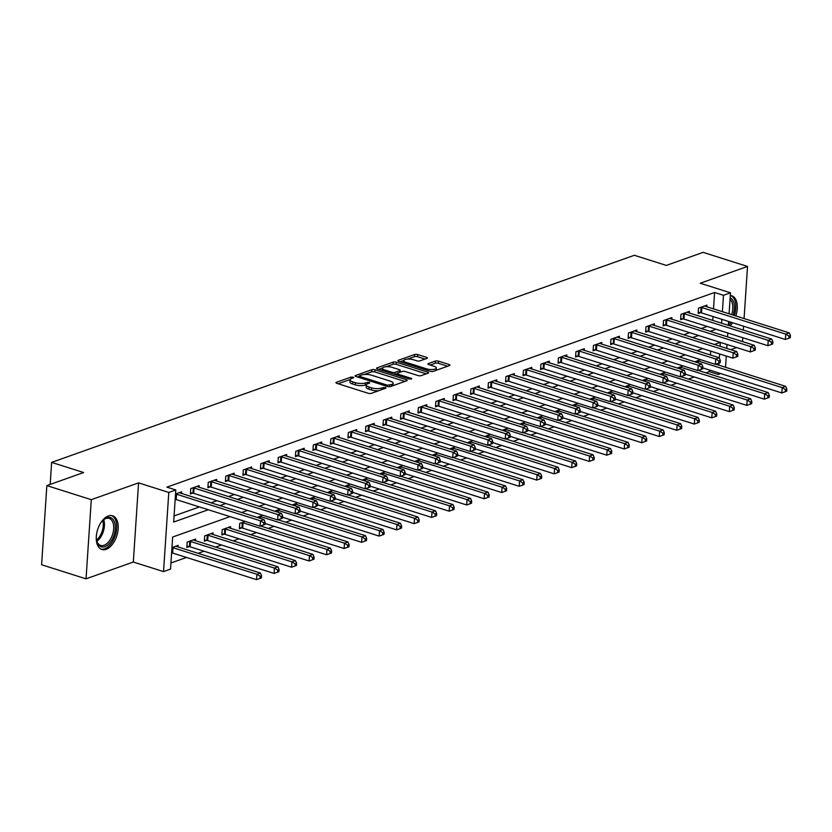 <?xml version="1.0" encoding="UTF-8"?>
<svg xmlns="http://www.w3.org/2000/svg" width="832" height="832" viewBox="0 0 832 832"><rect width="100%" height="100%" fill="white"/><g stroke="black" fill="none" stroke-linecap="round" stroke-linejoin="round"><path stroke-width="1.25" d="M353.226 377.146L351.042 377.104L336.43 382.294A2.226 0.728 3.8 0 0 335.962 382.699A2.226 0.728 3.8 0 0 336.804 383.334L368.212 393.286A2.226 0.728 3.8 0 0 371.332 393.349L385.934 388.159L385.684 387.431L381.607 388.055A7.124 2.319 3.8 0 1 371.623 387.858L369.002 387.026A7.124 2.319 3.8 0 1 366.298 384.987A7.124 2.319 3.8 0 1 367.817 383.687L369.71 383.022L369.45 382.294L365.383 382.918A7.124 2.319 3.8 0 1 355.399 382.71L352.778 381.878A7.124 2.319 3.8 0 1 350.074 379.85A7.124 2.319 3.8 0 1 351.593 378.55L353.818 377.593L353.226 377.146M108.337 515.975A17.69 10.067 107.6 0 0 96.751 533.094A17.69 10.067 107.6 0 0 101.878 549.515A17.69 10.067 107.6 0 0 106.122 549.349A17.69 10.067 107.6 0 0 117.707 532.23A17.69 10.067 107.6 0 0 112.57 515.798A17.69 10.067 107.6 0 0 108.337 515.975M426.899 358.415A2.226 0.728 3.8 0 0 427.378 358.01A2.226 0.728 3.8 0 0 426.525 357.375L417.716 354.578A2.226 0.728 3.8 0 0 414.596 354.515L398.372 360.277A2.226 0.728 3.8 0 0 397.894 360.682A2.226 0.728 3.8 0 0 398.746 361.317L430.154 371.27A2.226 0.728 3.8 0 0 433.274 371.342L449.498 365.57A2.226 0.728 3.8 0 0 449.966 365.165A2.226 0.728 3.8 0 0 449.124 364.53L438.485 361.161A2.226 0.728 3.8 0 0 435.365 361.098L428.418 363.563A2.226 0.728 3.8 0 0 427.939 363.969A2.226 0.728 3.8 0 0 428.792 364.603L434.065 366.278A5.949 1.934 3.8 0 1 436.332 367.973A5.949 1.934 3.8 0 1 432.921 369.491A5.949 1.934 3.8 0 1 426.712 368.888L406.037 362.336A5.949 1.934 3.8 0 1 403.77 360.641A5.949 1.934 3.8 0 1 407.181 359.122A5.949 1.934 3.8 0 1 413.39 359.726L416.832 360.818A2.226 0.728 3.8 0 0 419.952 360.88L426.899 358.415M713.502 308.87L714.584 292.49L723.476 295.298L730.475 292.812L729.082 313.81M46.862 485.597L91.291 499.678L86.039 578.833L41.6 564.751L46.862 485.597L83.626 472.524L51.636 462.384L634.338 255.278L666.328 265.418L703.102 252.356L747.531 266.438L700.263 283.234L730.475 292.812M86.039 578.833L133.318 562.026L138.57 482.872L91.291 499.678M138.57 482.872L168.792 492.45L175.791 489.965L173.659 522.049L208.291 509.746M714.584 292.49L166.899 487.146L175.791 489.965M374.962 369.772A2.226 0.728 3.8 0 0 371.842 369.71L355.618 375.482A2.226 0.728 3.8 0 0 355.139 375.887A2.226 0.728 3.8 0 0 355.982 376.522L387.39 386.474A2.226 0.728 3.8 0 0 390.51 386.537L406.734 380.775A2.226 0.728 3.8 0 0 407.212 380.37A2.226 0.728 3.8 0 0 406.359 379.725L374.962 369.772L374.816 371.914A2.226 0.728 3.8 0 0 371.696 371.852L364.312 374.473M376.99 367.879L393.214 362.107A2.226 0.728 3.8 0 1 396.334 362.18L427.742 372.133A2.226 0.728 3.8 0 1 428.594 372.767A2.226 0.728 3.8 0 1 428.116 373.173L421.169 375.638A2.226 0.728 3.8 0 1 418.049 375.575L405.309 371.54A2.226 0.728 3.8 0 0 402.199 371.478L397.592 373.11A2.226 0.728 3.8 0 0 397.114 373.516A2.226 0.728 3.8 0 0 397.956 374.15L411.216 378.352L411.809 378.799L409.292 379.038L377.364 368.919A2.226 0.728 3.8 0 1 376.522 368.285A2.226 0.728 3.8 0 1 376.99 367.879L376.938 368.753M742.539 341.619L742.799 337.75M743.309 330.096L743.569 326.217M744.078 318.562L747.531 266.438M174.065 515.934L199.41 506.927M211.026 502.798L216.913 500.708M228.54 496.569L234.426 494.478M246.043 490.35L251.93 488.259M263.557 484.13L269.443 482.03M281.07 477.901L286.957 475.81M298.574 471.682L304.46 469.591M316.087 465.452L321.974 463.362M333.59 459.233L339.477 457.142M351.104 453.014L356.99 450.913M368.607 446.784L374.494 444.694M386.121 440.565L392.007 438.474M403.634 434.335L409.51 432.245M421.138 428.116L427.024 426.026M438.651 421.897L444.538 419.806M456.154 415.667L462.041 413.577M473.668 409.448L479.554 407.358M491.171 403.229L497.058 401.128M508.685 396.999L514.571 394.909M526.198 390.78L532.074 388.69M543.702 384.55L549.588 382.46M561.215 378.331L567.102 376.241M578.718 372.112L584.605 370.022M596.232 365.882L602.118 363.792M613.735 359.663L619.622 357.573M631.249 353.444L637.135 351.343M648.752 347.214L654.638 345.124M666.266 340.995L672.152 338.905M683.779 334.766L689.666 332.675M701.282 328.546L707.169 326.456M712.733 320.403L712.993 316.524M181.532 493.449L181.636 491.826L175.521 494L175.167 499.356M199.035 487.219L199.15 485.607L190.746 488.592L190.382 493.948L192.67 493.137M216.549 481L216.653 479.388L208.25 482.373L207.896 487.718L210.174 486.907M234.052 474.781L234.166 473.158L225.763 476.154L225.41 481.499L227.687 480.688M251.566 468.551L251.67 466.939L243.266 469.924L242.913 475.27L245.19 474.469M269.079 462.332L269.183 460.72L260.78 463.705L260.426 469.05L262.704 468.239M286.582 456.102L286.697 454.49L278.283 457.475L277.93 462.831L280.207 462.02M304.096 449.883L304.2 448.271L295.797 451.256L295.443 456.602L297.721 455.79M321.599 443.664L321.714 442.042L313.31 445.037L312.946 450.382L315.224 449.571M339.113 437.434L339.217 435.822L330.814 438.807L330.46 444.163L332.738 443.352M356.616 431.215L356.73 429.603L348.327 432.588L347.963 437.934L350.251 437.122M374.13 424.996L374.234 423.374L365.83 426.369L365.477 431.714L367.754 430.903M391.643 418.766L391.747 417.154L383.344 420.139L382.99 425.485L385.268 424.684M409.146 412.547L409.25 410.935L400.847 413.92L400.494 419.266L402.771 418.454M426.66 406.318L426.764 404.706L418.361 407.69L418.007 413.046L420.285 412.235M444.163 400.098L444.278 398.486L435.864 401.471L435.51 406.817L437.788 406.006M461.677 393.879L461.781 392.257L453.378 395.252L453.024 400.598L455.302 399.786M479.18 387.65L479.294 386.038L470.891 389.022L470.527 394.378L472.815 393.567M496.694 381.43L496.798 379.818L488.394 382.803L488.041 388.149L490.318 387.338M514.207 375.201L514.311 373.589L505.908 376.574L505.554 381.93L507.832 381.118M531.71 368.982L531.814 367.37L523.411 370.354L523.058 375.7L525.335 374.889M549.224 362.762L549.328 361.15L540.925 364.135L540.571 369.481L542.849 368.67M566.727 356.533L566.842 354.921L558.428 357.906L558.074 363.262L560.352 362.45M584.241 350.314L584.345 348.702L575.942 351.686L575.588 357.032L577.866 356.221M601.744 344.094L601.858 342.472L593.455 345.467L593.091 350.813L595.379 350.002M619.258 337.865L619.362 336.253L610.958 339.238L610.605 344.583L612.882 343.782M636.761 331.646L636.875 330.034L628.472 333.018L628.118 338.364L630.396 337.553M654.274 325.416L654.378 323.804L645.975 326.789L645.622 332.145L647.899 331.334M671.788 319.197L671.892 317.585L663.489 320.57L663.135 325.915L665.413 325.104M689.291 312.978L689.406 311.355L680.992 314.35L680.638 319.696L682.916 318.885M706.805 306.748L706.909 305.136L698.506 308.121L698.152 313.477L700.43 312.666M170.945 562.994L186.534 557.45M198.162 553.322L204.038 551.231M215.665 547.102L221.551 545.012M233.178 540.873L239.065 538.782M250.682 534.654L256.568 532.563M268.195 528.434L274.082 526.344M285.698 522.205L291.585 520.114M303.212 515.986L309.098 513.895M320.726 509.766L326.602 507.666M338.229 503.537L344.115 501.446M355.742 497.318L361.629 495.227M373.246 491.088L379.132 488.998M390.759 484.869L396.646 482.778M408.262 478.65L414.149 476.559M425.776 472.42L431.662 470.33M443.29 466.201L449.166 464.11M460.793 459.971L466.679 457.881M478.306 453.752L484.193 451.662M495.81 447.533L501.696 445.442M513.323 441.303L519.21 439.213M530.826 435.084L536.713 432.994M548.34 428.865L554.226 426.764M565.843 422.635L571.73 420.545M583.357 416.416L589.243 414.326M600.87 410.186L606.746 408.096M618.374 403.967L624.26 401.877M635.887 397.748L641.774 395.658M653.39 391.518L659.277 389.428M670.904 385.299L676.79 383.209M688.407 379.08L694.294 376.979M705.921 372.85L709.332 371.644L709.436 370.011M710.434 354.994L710.694 351.114M177.975 546.926L178.09 545.314L172.255 547.539A2.267 0.738 -176.2 0 1 173.025 547.716L256.922 574.298L260.426 573.061L176.519 546.468A2.267 0.738 -176.2 0 1 175.958 546.218L175.802 546.125M195.489 540.706L195.593 539.094L187.19 542.079L186.836 547.425L189.114 546.614M212.992 534.477L213.106 532.865L204.703 535.86L204.339 541.206L206.627 540.394M230.506 528.258L230.61 526.646L222.206 529.63L221.853 534.976L224.13 534.175M245.232 521.446L239.72 523.411L239.366 528.757L241.644 527.946M257.213 517.431L262.735 515.226M274.716 511.202L280.249 509.007M292.23 504.982L297.762 502.778M309.733 498.763L315.266 496.558M327.246 492.534L332.779 490.329M344.76 486.314L350.282 484.11M362.263 480.095L367.796 477.89M379.777 473.866L385.299 471.661M397.28 467.646L402.813 465.442M414.794 461.417L420.326 459.222M432.297 455.198L437.83 452.993M449.81 448.978L455.343 446.774M467.314 442.749L472.846 440.544M484.827 436.53L490.36 434.325M502.341 430.31L507.863 428.106M519.844 424.081L525.377 421.876M537.358 417.862L542.89 415.657M554.861 411.632L560.394 409.427M572.374 405.413L577.907 403.208M589.878 399.194L595.41 396.989M607.391 392.964L612.924 390.759M624.905 386.745L630.427 384.54M642.408 380.526L647.941 378.321M659.922 374.296L665.444 372.091M677.425 368.077L682.958 365.872M694.938 361.847L700.471 359.642M51.636 462.384L50.17 484.422M730.798 349.669L736.674 347.578M720.689 373.578L718.214 374.452L718.328 372.83M709.332 371.644L718.214 374.452M230.038 516.63L172.661 537.025L170.539 569.119L163.53 571.605L168.792 492.45M133.318 562.026L163.53 571.605M728.572 321.464L728.322 325.343M727.813 332.998L727.553 336.866M727.043 344.521L726.783 348.4M726.284 356.054L725.535 367.297M721.625 323.222L721.874 319.342M722.384 311.688L723.476 295.298M219.918 505.606L225.805 503.516M237.432 499.387L243.308 497.297M254.935 493.168L260.822 491.078M272.449 486.938L278.335 484.848M289.952 480.719L295.838 478.629M307.466 474.5L313.352 472.399M324.969 468.27L330.855 466.18M342.482 462.051L348.369 459.961M359.986 455.822L365.872 453.731M377.499 449.602L383.386 447.512M395.013 443.383L400.889 441.293M412.516 437.154L418.402 435.063M430.03 430.934L435.916 428.844M447.533 424.715L453.419 422.614M465.046 418.486L470.933 416.395M482.55 412.266L488.436 410.176M500.063 406.037L505.95 403.946M517.577 399.818L523.453 397.727M535.08 393.598L540.966 391.508M552.594 387.369L558.48 385.278M570.097 381.15L575.983 379.059M587.61 374.92L593.497 372.83M605.114 368.701L611 366.61M622.627 362.482L628.514 360.391M640.141 356.252L646.017 354.162M657.644 350.033L663.53 347.942M675.158 343.814L681.044 341.713M692.661 337.584L698.547 335.494M710.174 331.365L716.061 329.274M720.294 342.389L714.407 344.479M702.79 348.608L696.904 350.698M685.277 354.838L679.39 356.928M667.763 361.057L661.887 363.147M650.26 367.276L644.374 369.366M632.746 373.506L626.86 375.596M615.243 379.725L609.357 381.815M597.73 385.944L591.843 388.045M580.226 392.174L574.34 394.264M562.713 398.393L556.826 400.483M545.21 404.622L539.323 406.713M527.696 410.842L521.81 412.932M510.182 417.061L504.306 419.151M492.679 423.29L486.793 425.381M475.166 429.51L469.279 431.6M457.662 435.729L451.776 437.83M440.149 441.958L434.262 444.049M422.646 448.178L416.759 450.268M405.132 454.407L399.246 456.498M387.618 460.626L381.742 462.717M370.115 466.846L364.229 468.946M352.602 473.075L346.715 475.166M335.098 479.294L329.212 481.385M317.585 485.524L311.698 487.614M300.082 491.743L294.195 493.834M282.568 497.962L276.682 500.053M265.054 504.192L259.178 506.282M247.551 510.411L241.665 512.502M718.838 365.175L718.973 363.074M719.306 358.01L719.586 353.933M720.086 346.278L720.346 342.399M730.132 325.915A17.69 10.067 107.6 0 0 732.618 322.743M735.842 315.952A17.69 10.067 107.6 0 0 731.692 295.745A17.69 10.067 107.6 0 0 730.298 295.485M350.074 379.85L349.929 381.982A7.124 2.319 3.8 0 0 352.633 384.02L352.778 381.878M366.402 384.644L365.238 385.06A7.124 2.319 3.8 0 1 355.254 384.852L352.633 384.02M366.298 384.987L366.153 387.13A7.124 2.319 3.8 0 0 368.867 389.168L369.002 387.026M378.716 390.728A7.124 2.319 3.8 0 1 371.478 389.99L368.867 389.168M350.178 379.496L338.166 383.77M404.862 381.441L374.816 371.914M359.216 376.282L357.344 376.948M359.57 375.71L359.83 376.438L387.4 385.185L391.57 384.519A7.124 2.319 3.8 0 0 393.099 383.219A7.124 2.319 3.8 0 0 390.385 381.181L371.55 375.211A7.124 2.319 3.8 0 0 361.566 375.003L359.57 375.71M392.85 385.705A7.124 2.319 3.8 0 0 392.954 385.362L393.099 383.219M378.726 369.356L382.554 367.994M386.1 366.735L393.078 364.25L393.214 362.107M426.244 373.838L396.198 364.312A2.226 0.728 3.8 0 0 393.078 364.25M392.101 367.349A5.949 1.934 3.8 0 0 385.882 366.746A5.949 1.934 3.8 0 0 382.481 368.264A5.949 1.934 3.8 0 0 384.738 369.959L392.028 372.268A2.226 0.728 3.8 0 0 395.148 372.341L399.755 370.698A2.226 0.728 3.8 0 0 400.223 370.292A2.226 0.728 3.8 0 0 399.381 369.658L392.101 367.349M382.481 368.264L382.335 370.406A5.949 1.934 3.8 0 0 382.335 370.5M394.95 374.494A2.226 0.728 3.8 0 0 395.002 374.473L395.148 372.341M397.093 373.734L395.002 374.473M403.77 360.641L403.624 362.773A5.949 1.934 3.8 0 0 403.634 362.866M436.134 370.323A5.949 1.934 3.8 0 0 436.186 370.115L436.332 367.973M447.616 366.236L438.339 363.293A2.226 0.728 3.8 0 0 435.219 363.23L430.154 365.03M425.027 359.081L417.581 356.72A2.226 0.728 3.8 0 0 414.461 356.658L407.597 359.091M403.822 360.433L400.109 361.754M171.61 552.843L171.902 552.885A2.267 0.738 -176.2 0 1 172.661 553.062L256.568 579.644L260.031 578.406L256.568 579.644L256.922 574.298L260.177 576.264L260.031 578.406L261.435 577.907L261.57 575.765L260.177 576.264M260.426 573.061L261.57 575.765M260.062 578.406L261.435 577.907M264.982 524.42L265.127 522.288L263.723 522.777L263.588 524.919L264.982 524.42L260.114 526.167L260.468 520.822L176.571 494.229A2.267 0.738 3.8 0 0 175.812 494.052M263.723 522.777L260.468 520.822L263.973 519.574L180.076 492.981A2.267 0.738 3.8 0 1 179.514 492.742L179.358 492.638M263.588 524.919L260.114 526.167L176.218 499.574A2.267 0.738 3.8 0 0 175.448 499.408M265.127 522.288L263.973 519.574M278.938 571.678L279.084 569.546L277.68 570.045L277.545 572.177L278.938 571.678L274.071 573.425L274.425 568.079L277.93 566.831L194.033 540.249A2.267 0.738 -176.2 0 1 193.471 539.999L193.315 539.906M186.909 546.27L189.405 546.666A2.267 0.738 -176.2 0 1 190.174 546.832L274.071 573.425L277.545 572.177M189.467 541.268L189.769 541.31A2.267 0.738 -176.2 0 1 190.528 541.486L274.425 568.079L277.68 570.045M277.93 566.831L279.084 569.546M296.452 565.458L296.598 563.316L295.194 563.815L295.048 565.958L296.452 565.458L291.585 567.206L291.938 561.85L295.443 560.612L211.536 534.019A2.267 0.738 -176.2 0 1 210.974 533.77L210.829 533.676M204.422 540.051L206.918 540.436A2.267 0.738 -176.2 0 1 207.688 540.613L291.585 567.206L295.048 565.958M206.981 535.049L207.272 535.09A2.267 0.738 -176.2 0 1 208.042 535.267L291.938 561.85L295.194 563.815M295.443 560.612L296.598 563.316M221.926 533.832L224.432 534.217A2.267 0.738 -176.2 0 1 225.191 534.394L309.088 560.976L313.966 559.239L314.101 557.097L312.697 557.596L312.562 559.738L309.088 560.976L309.452 555.63L312.946 554.382L229.05 527.8A2.267 0.738 -176.2 0 1 228.488 527.55L228.332 527.457M224.484 528.819L224.786 528.871A2.267 0.738 -176.2 0 1 225.545 529.038L309.452 555.63L312.697 557.596M312.946 554.382L314.101 557.097M312.593 559.738L313.966 559.239M194.085 488.01L193.731 493.355L277.628 519.948L282.495 518.201L282.641 516.058L281.237 516.558L281.091 518.7L277.628 519.948L277.982 514.592L194.085 488.01A2.267 0.738 3.8 0 0 193.315 487.833L193.024 487.781M281.237 516.558L277.982 514.592L281.486 513.354L197.579 486.762A2.267 0.738 3.8 0 1 197.018 486.512L196.872 486.418M193.731 493.355A2.267 0.738 3.8 0 0 192.962 493.178L190.466 492.794M282.495 518.201L281.133 518.7M282.641 516.058L281.486 513.354M300.009 511.982L300.144 509.839L298.74 510.338L298.605 512.47L300.009 511.982L295.131 513.718L295.495 508.373L211.588 481.78A2.267 0.738 3.8 0 0 210.829 481.603L210.527 481.562M298.74 510.338L295.495 508.373L298.99 507.125L215.093 480.542A2.267 0.738 3.8 0 1 214.531 480.293L214.375 480.199M298.605 512.47L295.131 513.718L211.234 487.136A2.267 0.738 3.8 0 0 210.475 486.959L207.969 486.564M300.144 509.839L298.99 507.125M317.512 505.752L317.658 503.61L316.254 504.109L316.108 506.251L317.512 505.752L312.645 507.499L312.998 502.154L229.102 475.561A2.267 0.738 3.8 0 0 228.332 475.384L228.041 475.342M316.254 504.109L312.998 502.154L316.503 500.906L232.606 474.313A2.267 0.738 3.8 0 1 232.034 474.074L231.889 473.97M316.108 506.251L312.645 507.499L228.748 480.906A2.267 0.738 3.8 0 0 227.978 480.73L225.482 480.345M317.658 503.61L316.503 500.906M331.469 553.01L331.614 550.878L330.21 551.366L330.065 553.509L331.469 553.01L326.602 554.757L326.955 549.411L330.46 548.163L260.551 526.011M239.439 527.602L241.935 527.998A2.267 0.738 -176.2 0 1 242.705 528.164L326.602 554.757L330.065 553.509M241.998 522.6L242.289 522.642A2.267 0.738 -176.2 0 1 243.058 522.818L326.955 549.411L330.21 551.366M330.46 548.163L331.614 550.878M246.605 469.331L246.251 474.687L330.158 501.27L335.026 499.533L335.161 497.39L333.767 497.89L333.622 500.032L330.158 501.27L330.512 495.924L246.605 469.331A2.267 0.738 3.8 0 0 245.846 469.165L245.544 469.113M333.767 497.89L330.512 495.924L334.006 494.676L250.11 468.094A2.267 0.738 3.8 0 1 249.548 467.844L249.392 467.75M246.251 474.687A2.267 0.738 3.8 0 0 245.492 474.51L242.986 474.126M335.026 499.533L333.653 500.032M335.161 497.39L334.006 494.676M100.464 523.297A15.309 8.705 -72.4 0 1 103.397 519.854A15.309 8.705 -72.4 0 1 113.641 520.312A15.309 8.705 -72.4 0 1 113.516 536.515A15.309 8.705 -72.4 0 1 104.26 546.832A15.309 8.705 -72.4 0 1 96.72 540.925A15.309 8.705 -72.4 0 1 96.314 536.422M96.616 540.446A14.175 8.06 107.6 0 0 100.63 545.438A14.175 8.06 107.6 0 0 112.05 535.912A14.175 8.06 107.6 0 0 109.2 518.419A14.175 8.06 107.6 0 0 103.033 520.187M100.797 549.047A17.576 10.005 107.6 0 0 114.66 537.16A17.576 10.005 107.6 0 0 111.405 515.559M730.153 297.804A15.309 8.705 -72.4 0 1 733.127 315.099M729.726 321.828A15.309 8.705 -72.4 0 1 728.447 323.409M731.63 314.621A14.175 8.06 107.6 0 0 730.049 299.354M728.624 325.437A17.576 10.005 107.6 0 0 731.13 322.275M734.354 315.484A17.576 10.005 107.6 0 0 730.527 295.506M348.982 546.79L349.118 544.648L347.724 545.147L347.578 547.29L348.982 546.79L344.115 548.538L344.469 543.182L347.963 541.944L278.065 519.792M265.044 523.474L344.115 548.538L347.578 547.29M259.501 516.37L259.802 516.422A2.267 0.738 -176.2 0 1 260.562 516.599L344.469 543.182L347.724 545.147M347.963 541.944L349.118 544.648M366.486 540.571L366.631 538.429L365.227 538.928L365.092 541.06L366.486 540.571L361.618 542.308L361.972 536.962L365.477 535.714L295.578 513.562M282.558 517.254L361.618 542.308L365.092 541.06M277.014 510.151L277.306 510.203A2.267 0.738 -176.2 0 1 278.075 510.37L361.972 536.962L365.227 538.928M365.477 535.714L366.631 538.429M300.071 511.035L379.132 536.089L383.999 534.342L384.134 532.199L382.741 532.698L382.595 534.841L379.132 536.089L379.486 530.743L382.99 529.495L313.082 507.343M294.518 503.932L294.819 503.974A2.267 0.738 -176.2 0 1 295.589 504.15L379.486 530.743L382.741 532.698M382.99 529.495L384.134 532.199M382.626 534.841L383.999 534.342M401.502 528.122L401.648 525.98L400.244 526.479L400.109 528.622L401.502 528.122L396.635 529.859L396.989 524.514L400.494 523.276L330.595 501.114M317.574 504.806L396.635 529.859L400.109 528.622M312.031 497.702L312.333 497.754A2.267 0.738 -176.2 0 1 313.092 497.931L396.989 524.514L400.244 526.479M400.494 523.276L401.648 525.98M419.016 521.893L419.162 519.761L417.758 520.26L417.612 522.392L419.016 521.893L414.149 523.64L414.502 518.294L418.007 517.046L348.098 494.894M335.088 498.586L414.149 523.64L417.612 522.392M329.545 491.483L329.836 491.525A2.267 0.738 -176.2 0 1 330.606 491.702L414.502 518.294L417.758 520.26M418.007 517.046L419.162 519.761M264.118 463.112L263.765 468.458L347.662 495.05L352.529 493.303L352.674 491.171L351.27 491.67L351.135 493.802L347.662 495.05L348.015 489.705L264.118 463.112A2.267 0.738 3.8 0 0 263.349 462.935L263.058 462.894M351.27 491.67L348.015 489.705L351.52 488.457L267.623 461.864A2.267 0.738 3.8 0 1 267.062 461.625L266.906 461.521M263.765 468.458A2.267 0.738 3.8 0 0 262.995 468.291L260.499 467.896M352.529 493.303L351.166 493.802M352.674 491.171L351.52 488.457M370.042 487.084L370.178 484.942L368.784 485.441L368.638 487.583L370.042 487.084L365.175 488.831L365.529 483.475L281.632 456.893A2.267 0.738 3.8 0 0 280.862 456.716L280.561 456.674M368.784 485.441L365.529 483.475L369.034 482.238L285.126 455.645A2.267 0.738 3.8 0 1 284.565 455.395L284.409 455.302M368.638 487.583L365.175 488.831L281.268 462.238A2.267 0.738 3.8 0 0 280.509 462.062L278.013 461.677M370.178 484.942L369.034 482.238M387.546 480.865L387.691 478.722L386.287 479.222L386.152 481.354L387.546 480.865L382.678 482.602L383.032 477.256L299.135 450.663A2.267 0.738 3.8 0 0 298.376 450.497L298.074 450.445M386.287 479.222L383.032 477.256L386.537 476.008L302.64 449.426A2.267 0.738 3.8 0 1 302.078 449.176L301.922 449.082M386.152 481.354L382.678 482.602L298.782 456.019A2.267 0.738 3.8 0 0 298.012 455.842L295.516 455.458M387.691 478.722L386.537 476.008M316.649 444.444L316.295 449.79L400.192 476.382L405.059 474.635L405.205 472.503L403.801 472.992L403.655 475.134L400.192 476.382L400.546 471.037L316.649 444.444A2.267 0.738 3.8 0 0 315.879 444.267L315.588 444.226M403.801 472.992L400.546 471.037L404.05 469.789L320.143 443.196A2.267 0.738 3.8 0 1 319.582 442.957L319.436 442.853M316.295 449.79A2.267 0.738 3.8 0 0 315.526 449.613L313.03 449.228M405.059 474.635L403.686 475.134M405.205 472.503L404.05 469.789M422.562 468.416L422.708 466.274L421.304 466.773L421.169 468.915L422.562 468.416L417.695 470.163L418.049 464.807L334.152 438.225A2.267 0.738 3.8 0 0 333.393 438.048L333.091 437.996M421.304 466.773L418.049 464.807L421.554 463.57L337.657 436.977A2.267 0.738 3.8 0 1 337.095 436.727L336.939 436.634M421.169 468.915L417.695 470.163L333.798 443.57A2.267 0.738 3.8 0 0 333.039 443.394L330.533 443.009M422.708 466.274L421.554 463.57M352.591 492.357L431.652 517.421L436.519 515.674L436.665 513.531L435.261 514.03L435.126 516.173L431.652 517.421L432.006 512.065L435.51 510.827L365.612 488.675M347.048 485.264L347.35 485.306A2.267 0.738 -176.2 0 1 348.109 485.482L432.006 512.065L435.261 514.03M435.51 510.827L436.665 513.531M435.157 516.173L436.519 515.674M440.076 462.186L440.222 460.054L438.818 460.554L438.672 462.686L440.076 462.186L435.209 463.934L435.562 458.588L351.666 431.995A2.267 0.738 3.8 0 0 350.896 431.818L350.605 431.777M438.818 460.554L435.562 458.588L439.067 457.34L355.17 430.758A2.267 0.738 3.8 0 1 354.598 430.508L354.453 430.414M438.672 462.686L435.209 463.934L351.312 437.341A2.267 0.738 3.8 0 0 350.542 437.174L348.046 436.779M440.222 460.054L439.067 457.34M454.033 509.454L454.178 507.312L452.774 507.811L452.629 509.954L454.033 509.454L449.166 511.191L449.519 505.846L453.024 504.598L383.115 482.446M370.105 486.138L449.166 511.191L452.629 509.954M364.562 479.034L364.853 479.086A2.267 0.738 -176.2 0 1 365.622 479.253L449.519 505.846L452.774 507.811M453.024 504.598L454.178 507.312M369.169 425.776L368.815 431.122L452.712 457.714L457.59 455.967L457.725 453.825L456.331 454.324L456.186 456.466L452.712 457.714L453.076 452.358L369.169 425.776A2.267 0.738 3.8 0 0 368.41 425.599L368.108 425.558M456.331 454.324L453.076 452.358L456.57 451.121L372.674 424.528A2.267 0.738 3.8 0 1 372.112 424.278L371.956 424.185M368.815 431.122A2.267 0.738 3.8 0 0 368.056 430.945L365.55 430.56M457.59 455.967L456.217 456.466M457.725 453.825L456.57 451.121M471.546 503.225L471.682 501.093L470.288 501.582L470.142 503.724L471.546 503.225L466.669 504.972L467.033 499.626L470.527 498.378L400.629 476.226M387.608 479.918L466.669 504.972L470.142 503.724M382.065 472.815L382.366 472.857A2.267 0.738 -176.2 0 1 383.126 473.034L467.033 499.626L470.288 501.582M470.527 498.378L471.682 501.093M475.093 449.748L475.238 447.606L473.834 448.105L473.689 450.247L475.093 449.748L470.226 451.485L470.579 446.139L386.682 419.546A2.267 0.738 3.8 0 0 385.913 419.38L385.622 419.328M473.834 448.105L470.579 446.139L474.084 444.891L390.187 418.309A2.267 0.738 3.8 0 1 389.626 418.059L389.47 417.966M473.689 450.247L470.226 451.485L386.329 424.902A2.267 0.738 3.8 0 0 385.559 424.726L383.063 424.341M475.238 447.606L474.084 444.891M489.05 497.006L489.195 494.863L487.791 495.362L487.646 497.505L489.05 497.006L484.182 498.753L484.536 493.397L488.041 492.159L418.142 469.997M405.122 473.689L484.182 498.753L487.646 497.505M399.578 466.586L399.87 466.638A2.267 0.738 -176.2 0 1 400.639 466.814L484.536 493.397L487.791 495.362M488.041 492.159L489.195 494.863M492.606 443.518L492.742 441.386L491.348 441.886L491.202 444.018L492.606 443.518L487.739 445.266L488.093 439.92L404.196 413.327A2.267 0.738 3.8 0 0 403.426 413.15L403.125 413.109M491.348 441.886L488.093 439.92L491.587 438.672L407.69 412.079A2.267 0.738 3.8 0 1 407.129 411.84L406.973 411.736M491.202 444.018L487.739 445.266L403.832 418.673A2.267 0.738 3.8 0 0 403.073 418.506L400.577 418.111M492.742 441.386L491.587 438.672M422.635 467.47L501.696 492.523L506.563 490.786L506.698 488.644L505.305 489.143L505.159 491.275L501.696 492.523L502.05 487.178L505.544 485.93L435.646 463.778M417.082 460.366L417.383 460.418A2.267 0.738 -176.2 0 1 418.153 460.585L502.05 487.178L505.305 489.143M505.544 485.93L506.698 488.644M505.19 491.275L506.563 490.786M510.11 437.299L510.255 435.157L508.851 435.656L508.716 437.798L510.11 437.299L505.242 439.046L505.596 433.69L421.699 407.108A2.267 0.738 3.8 0 0 420.94 406.931L420.638 406.89M508.851 435.656L505.596 433.69L509.101 432.453L425.204 405.86A2.267 0.738 3.8 0 1 424.642 405.61L424.486 405.517M508.716 437.798L505.242 439.046L421.346 412.454A2.267 0.738 3.8 0 0 420.576 412.277L418.08 411.892M510.255 435.157L509.101 432.453M524.066 484.557L524.212 482.414L522.808 482.914L522.673 485.056L524.066 484.557L519.199 486.304L519.553 480.958L523.058 479.71L453.159 457.558M440.138 461.25L519.199 486.304L522.673 485.056M434.595 454.147L434.897 454.189A2.267 0.738 -176.2 0 1 435.656 454.366L519.553 480.958L522.808 482.914M523.058 479.71L524.212 482.414M527.623 431.08L527.769 428.938L526.365 429.437L526.219 431.569L527.623 431.08L522.756 432.817L523.11 427.471L439.213 400.878A2.267 0.738 3.8 0 0 438.443 400.712L438.152 400.66M526.365 429.437L523.11 427.471L526.614 426.223L442.707 399.641A2.267 0.738 3.8 0 1 442.146 399.391L441.99 399.298M526.219 431.569L522.756 432.817L438.849 406.234A2.267 0.738 3.8 0 0 438.09 406.058L435.594 405.673M527.769 428.938L526.614 426.223M541.58 478.338L541.726 476.195L540.322 476.694L540.176 478.837L541.58 478.338L536.713 480.074L537.066 474.729L540.571 473.481L470.662 451.329M457.652 455.021L536.713 480.074L540.176 478.837M452.109 447.918L452.4 447.97A2.267 0.738 -176.2 0 1 453.17 448.146L537.066 474.729L540.322 476.694M540.571 473.481L541.726 476.195M475.155 448.802L554.216 473.855L559.083 472.108L559.229 469.976L557.825 470.475L557.69 472.607L554.216 473.855L554.57 468.51L558.074 467.262L488.176 445.11M469.612 441.698L469.914 441.74A2.267 0.738 -176.2 0 1 470.673 441.917L554.57 468.51L557.825 470.475M558.074 467.262L559.229 469.976M557.721 472.607L559.083 472.108M576.597 465.889L576.742 463.746L575.338 464.246L575.193 466.388L576.597 465.889L571.73 467.636L572.083 462.28L575.588 461.042L505.679 438.89M492.669 442.572L571.73 467.636L575.193 466.388M487.126 435.479L487.417 435.521A2.267 0.738 -176.2 0 1 488.186 435.698L572.083 462.28L575.338 464.246M575.588 461.042L576.742 463.746M594.11 459.67L594.246 457.527L592.852 458.026L592.706 460.169L594.11 459.67L589.233 461.406L589.597 456.061L593.091 454.813L523.193 432.661M510.172 436.353L589.233 461.406L592.706 460.169M504.629 429.25L504.93 429.302A2.267 0.738 -176.2 0 1 505.69 429.468L589.597 456.061L592.852 458.026M593.091 454.813L594.246 457.527M611.614 453.44L611.759 451.308L610.355 451.797L610.21 453.939L611.614 453.44L606.746 455.187L607.1 449.842L610.605 448.594L540.696 426.442M527.686 430.134L606.746 455.187L610.21 453.939M522.142 423.03L522.434 423.072A2.267 0.738 -176.2 0 1 523.203 423.249L607.1 449.842L610.355 451.797M610.605 448.594L611.759 451.308M545.189 423.904L624.26 448.968L629.127 447.221L629.262 445.078L627.869 445.578L627.723 447.72L624.26 448.968L624.614 443.612L628.108 442.374L558.21 420.212M539.646 416.801L539.947 416.853A2.267 0.738 -176.2 0 1 540.706 417.03L624.614 443.612L627.869 445.578M628.108 442.374L629.262 445.078M627.754 447.72L629.127 447.221M646.63 440.991L646.776 438.859L645.372 439.358L645.237 441.49L646.63 440.991L641.763 442.738L642.117 437.393L645.622 436.145L575.723 413.993M562.702 417.685L641.763 442.738L645.237 441.49M557.159 410.582L557.45 410.623A2.267 0.738 -176.2 0 1 558.22 410.8L642.117 437.393L645.372 439.358M645.622 436.145L646.776 438.859M664.144 434.772L664.279 432.63L662.886 433.129L662.74 435.271L664.144 434.772L659.277 436.519L659.63 431.163L663.135 429.926L593.226 407.774M580.216 411.466L659.277 436.519L662.74 435.271M574.673 404.362L574.964 404.404A2.267 0.738 -176.2 0 1 575.734 404.581L659.63 431.163L662.886 433.129M663.135 429.926L664.279 432.63M545.126 424.85L545.272 422.718L543.868 423.207L543.733 425.35L545.126 424.85L540.259 426.598L540.613 421.252L456.716 394.659A2.267 0.738 3.8 0 0 455.957 394.482L455.655 394.441M543.868 423.207L540.613 421.252L544.118 420.004L460.221 393.411A2.267 0.738 3.8 0 1 459.659 393.172L459.503 393.068M543.733 425.35L540.259 426.598L456.362 400.005A2.267 0.738 3.8 0 0 455.603 399.828L453.097 399.443M545.272 422.718L544.118 420.004M562.64 418.631L562.786 416.489L561.382 416.988L561.236 419.13L562.64 418.631L557.773 420.368L558.126 415.022L474.23 388.44A2.267 0.738 3.8 0 0 473.46 388.263L473.169 388.211M561.382 416.988L558.126 415.022L561.631 413.785L477.724 387.192A2.267 0.738 3.8 0 1 477.162 386.942L477.017 386.849M561.236 419.13L557.773 420.368L473.876 393.786A2.267 0.738 3.8 0 0 473.106 393.609L470.61 393.224M562.786 416.489L561.631 413.785M491.733 382.21L491.379 387.556L575.276 414.149L580.154 412.402L580.289 410.27L578.895 410.769L578.75 412.901L575.276 414.149L575.64 408.803L491.733 382.21A2.267 0.738 3.8 0 0 490.974 382.034L490.672 381.992M578.895 410.769L575.64 408.803L579.134 407.555L495.238 380.973A2.267 0.738 3.8 0 1 494.676 380.723L494.52 380.63M491.379 387.556A2.267 0.738 3.8 0 0 490.62 387.39L488.114 386.994M580.154 412.402L578.781 412.901M580.289 410.27L579.134 407.555M597.657 406.182L597.802 404.04L596.398 404.539L596.253 406.682L597.657 406.182L592.79 407.93L593.143 402.574L509.246 375.991A2.267 0.738 3.8 0 0 508.477 375.814L508.186 375.773M596.398 404.539L593.143 402.574L596.648 401.336L512.751 374.743A2.267 0.738 3.8 0 1 512.19 374.494L512.034 374.4M596.253 406.682L592.79 407.93L508.893 381.337A2.267 0.738 3.8 0 0 508.123 381.16L505.627 380.775M597.802 404.04L596.648 401.336M615.17 399.963L615.306 397.821L613.912 398.32L613.766 400.462L615.17 399.963L610.303 401.7L610.657 396.354L526.75 369.762A2.267 0.738 3.8 0 0 525.99 369.595L525.689 369.543M613.912 398.32L610.657 396.354L614.151 395.106L530.254 368.524A2.267 0.738 3.8 0 1 529.693 368.274L529.537 368.181M613.766 400.462L610.303 401.7L526.396 375.118A2.267 0.738 3.8 0 0 525.637 374.941L523.13 374.556M615.306 397.821L614.151 395.106M632.674 393.734L632.819 391.602L631.415 392.09L631.28 394.233L632.674 393.734L627.806 395.481L628.16 390.135L544.263 363.542A2.267 0.738 3.8 0 0 543.494 363.366L543.202 363.324M631.415 392.09L628.16 390.135L631.665 388.887L547.768 362.294A2.267 0.738 3.8 0 1 547.206 362.055L547.05 361.951M631.28 394.233L627.806 395.481L543.91 368.888A2.267 0.738 3.8 0 0 543.14 368.722L540.644 368.326M632.819 391.602L631.665 388.887M561.777 357.323L561.413 362.669L645.32 389.262L650.187 387.514L650.322 385.372L648.929 385.871L648.783 388.014L645.32 389.262L645.674 383.906L561.777 357.323A2.267 0.738 3.8 0 0 561.007 357.146L560.716 357.094M648.929 385.871L645.674 383.906L649.178 382.668L565.271 356.075A2.267 0.738 3.8 0 1 564.71 355.826L564.554 355.732M561.413 362.669A2.267 0.738 3.8 0 0 560.654 362.492L558.158 362.107M650.187 387.514L648.814 388.014M650.322 385.372L649.178 382.668M667.69 381.295L667.836 379.153L666.432 379.652L666.297 381.784L667.69 381.295L662.823 383.032L663.177 377.686L579.28 351.094A2.267 0.738 3.8 0 0 578.521 350.927L578.219 350.875M666.432 379.652L663.177 377.686L666.682 376.438L582.785 349.856A2.267 0.738 3.8 0 1 582.223 349.606L582.067 349.513M666.297 381.784L662.823 383.032L578.926 356.45A2.267 0.738 3.8 0 0 578.157 356.273L575.661 355.888M667.836 379.153L666.682 376.438M597.719 405.236L676.78 430.29L681.647 428.553L681.793 426.41L680.389 426.91L680.254 429.052L676.78 430.29L677.134 424.944L680.638 423.696L610.74 401.544M592.176 398.133L592.478 398.185A2.267 0.738 -176.2 0 1 593.237 398.351L677.134 424.944L680.389 426.91M680.638 423.696L681.793 426.41M680.285 429.052L681.647 428.553M685.204 375.066L685.35 372.923L683.946 373.422L683.8 375.565L685.204 375.066L680.337 376.813L680.69 371.467L596.794 344.874A2.267 0.738 3.8 0 0 596.024 344.698L595.733 344.656M683.946 373.422L680.69 371.467L684.195 370.219L600.288 343.626A2.267 0.738 3.8 0 1 599.726 343.387L599.581 343.283M683.8 375.565L680.337 376.813L596.44 350.22A2.267 0.738 3.8 0 0 595.67 350.043L593.174 349.658M685.35 372.923L684.195 370.219M699.161 422.323L699.306 420.191L697.902 420.69L697.757 422.822L699.161 422.323L694.294 424.07L694.647 418.725L698.152 417.477L628.243 395.325M615.233 399.017L694.294 424.07L697.757 422.822M609.69 391.914L609.981 391.955A2.267 0.738 -176.2 0 1 610.75 392.132L694.647 418.725L697.902 420.69M698.152 417.477L699.306 420.191M614.297 338.655L613.943 344.001L697.84 370.583L702.718 368.846L702.853 366.704L701.449 367.203L701.314 369.346L697.84 370.583L698.204 365.238L614.297 338.655A2.267 0.738 3.8 0 0 613.538 338.478L613.236 338.426M701.449 367.203L698.204 365.238L701.698 363.99L617.802 337.407A2.267 0.738 3.8 0 1 617.24 337.158L617.084 337.064M613.943 344.001A2.267 0.738 3.8 0 0 613.184 343.824L610.678 343.439M702.718 368.846L701.345 369.346M702.853 366.704L701.698 363.99M716.674 416.104L716.81 413.962L715.406 414.461L715.27 416.603L716.674 416.104L711.797 417.851L712.161 412.495L715.655 411.258L645.757 389.106M632.736 392.787L711.797 417.851L715.27 416.603M627.193 385.694L627.494 385.736A2.267 0.738 -176.2 0 1 628.254 385.913L712.161 412.495L715.406 414.461M715.655 411.258L716.81 413.962M720.221 362.617L720.366 360.485L718.962 360.984L718.817 363.116L720.221 362.617L715.354 364.364L715.707 359.018L631.81 332.426A2.267 0.738 3.8 0 0 631.041 332.249L630.75 332.207M718.962 360.984L715.707 359.018L719.212 357.77L635.315 331.178A2.267 0.738 3.8 0 1 634.743 330.938L634.598 330.834M718.817 363.116L715.354 364.364L631.457 337.771A2.267 0.738 3.8 0 0 630.687 337.605L628.191 337.21M720.366 360.485L719.212 357.77M734.178 409.885L734.323 407.742L732.919 408.242L732.774 410.374L734.178 409.885L729.31 411.622L729.664 406.276L733.169 405.028L663.26 382.876M650.25 386.568L729.31 411.622L732.774 410.374M644.706 379.465L644.998 379.517A2.267 0.738 -176.2 0 1 645.767 379.683L729.664 406.276L732.919 408.242M733.169 405.028L734.323 407.742M737.734 356.398L737.87 354.255L736.476 354.754L736.33 356.897L737.734 356.398L732.867 358.145L733.221 352.789L649.314 326.206A2.267 0.738 3.8 0 0 648.554 326.03L648.253 325.988M736.476 354.754L733.221 352.789L736.715 351.551L652.818 324.958A2.267 0.738 3.8 0 1 652.257 324.709L652.101 324.615M736.33 356.897L732.867 358.145L648.96 331.552A2.267 0.738 3.8 0 0 648.201 331.375L645.694 330.99M737.87 354.255L736.715 351.551M667.753 380.349L746.824 405.402L751.691 403.655L751.826 401.523L750.433 402.012L750.287 404.154L746.824 405.402L747.178 400.057L750.672 398.809L680.774 376.657M662.21 373.246L662.511 373.287A2.267 0.738 -176.2 0 1 663.27 373.464L747.178 400.057L750.433 402.012M750.672 398.809L751.826 401.523M750.318 404.154L751.691 403.655M755.238 350.178L755.383 348.036L753.979 348.535L753.844 350.678L755.238 350.178L750.37 351.915L750.724 346.57L666.827 319.977A2.267 0.738 3.8 0 0 666.058 319.81L665.766 319.758M753.979 348.535L750.724 346.57L754.229 345.322L670.332 318.739A2.267 0.738 3.8 0 1 669.77 318.49L669.614 318.396M753.844 350.678L750.37 351.915L666.474 325.333A2.267 0.738 3.8 0 0 665.704 325.156L663.208 324.771M755.383 348.036L754.229 345.322M769.194 397.436L769.34 395.294L767.936 395.793L767.801 397.935L769.194 397.436L764.327 399.173L764.681 393.827L768.186 392.59L698.287 370.427M685.266 374.119L764.327 399.173L767.801 397.935M679.723 367.016L680.014 367.068A2.267 0.738 -176.2 0 1 680.784 367.245L764.681 393.827L767.936 395.793M768.186 392.59L769.34 395.294M684.341 313.758L683.977 319.103L767.884 345.696L772.751 343.949L772.886 341.817L771.493 342.306L771.347 344.448L767.884 345.696L768.238 340.35L684.341 313.758A2.267 0.738 3.8 0 0 683.571 313.581L683.27 313.539M771.493 342.306L768.238 340.35L771.742 339.102L687.835 312.51A2.267 0.738 3.8 0 1 687.274 312.27L687.118 312.166M683.977 319.103A2.267 0.738 3.8 0 0 683.218 318.926L680.722 318.542M772.751 343.949L771.378 344.448M772.886 341.817L771.742 339.102M786.708 391.206L786.843 389.074L785.45 389.574L785.304 391.706L786.708 391.206L781.841 392.954L782.194 387.608L785.699 386.36L715.79 364.208M702.78 367.9L781.841 392.954L785.304 391.706M697.226 360.797L697.528 360.838A2.267 0.738 -176.2 0 1 698.298 361.015L782.194 387.608L785.45 389.574M785.699 386.36L786.843 389.074M790.254 337.73L790.4 335.587L788.996 336.086L788.861 338.229L790.254 337.73L785.387 339.477L785.741 334.121L701.844 307.538A2.267 0.738 3.8 0 0 701.085 307.362L700.783 307.31M788.996 336.086L785.741 334.121L789.246 332.883L705.349 306.29A2.267 0.738 3.8 0 1 704.787 306.041L704.631 305.947M788.861 338.229L785.387 339.477L701.49 312.884A2.267 0.738 3.8 0 0 700.721 312.707L698.225 312.322M790.4 335.587L789.246 332.883M350.927 378.841L351.042 377.104M383.386 389.074L383.5 387.39M367.151 383.978L367.266 382.242M355.254 384.852L355.399 382.71M365.238 385.06L365.383 382.918M371.478 389.99L371.623 387.858M381.493 389.74L381.607 388.055M336.378 383.167L336.43 382.294M406.286 380.931L406.359 379.725M355.555 376.345L355.618 375.482M371.696 371.852L371.842 369.71M359.746 377.707L359.83 376.438M387.317 386.443L387.4 385.185M389.48 386.714L389.584 385.226M391.466 386.194L391.57 384.519M396.198 364.312L396.334 362.18M427.669 373.329L427.742 372.133M397.873 375.419L397.956 374.15M411.164 379.163L411.216 378.352M384.654 371.228L384.738 369.959M391.945 373.537L392.028 372.268M399.641 372.382L399.755 370.698M405.954 363.605L406.037 362.336M426.629 370.157L426.712 368.888M428.355 364.426L428.418 363.563M435.219 363.23L435.365 361.098M438.339 363.293L438.485 361.161M449.041 365.737L449.124 364.53M398.32 361.15L398.372 360.277M414.461 356.658L414.596 354.515M417.581 356.72L417.716 354.578M426.452 358.571L426.525 357.375M171.902 552.885L172.255 547.539M172.661 553.062L173.025 547.716M176.571 494.229L176.218 499.574M189.405 546.666L189.769 541.31M190.174 546.832L190.528 541.486M206.918 540.436L207.272 535.09M207.688 540.613L208.042 535.267M224.432 534.217L224.786 528.871M225.191 534.394L225.545 529.038M193.315 487.833L192.962 493.178M211.588 481.78L211.234 487.136M210.829 481.603L210.475 486.959M229.102 475.561L228.748 480.906M228.332 475.384L227.978 480.73M241.935 527.998L242.289 522.642M242.705 528.164L243.058 522.818M245.846 469.165L245.492 474.51M103.698 519.678A14.175 8.06 -72.4 0 1 102.794 532.979A14.175 8.06 -72.4 0 1 96.866 541.247M96.554 540.103A13.707 7.8 107.6 0 0 101.681 532.574A13.707 7.8 107.6 0 0 102.783 520.426M259.678 518.211L259.802 516.422M260.447 518.45L260.562 516.599M277.191 511.992L277.306 510.203M277.95 512.231L278.075 510.37M294.705 505.762L294.819 503.974M295.464 506.012L295.589 504.15M312.208 499.543L312.333 497.754M312.967 499.782L313.092 497.931M329.722 493.324L329.836 491.525M330.481 493.563L330.606 491.702M263.349 462.935L262.995 468.291M281.632 456.893L281.268 462.238M280.862 456.716L280.509 462.062M299.135 450.663L298.782 456.019M298.376 450.497L298.012 455.842M315.879 444.267L315.526 449.613M334.152 438.225L333.798 443.57M333.393 438.048L333.039 443.394M347.225 487.094L347.35 485.306M347.984 487.334L348.109 485.482M351.666 431.995L351.312 437.341M350.896 431.818L350.542 437.174M364.738 480.875L364.853 479.086M365.498 481.114L365.622 479.253M368.41 425.599L368.056 430.945M382.242 474.656L382.366 472.857M383.011 474.895L383.126 473.034M386.682 419.546L386.329 424.902M385.913 419.38L385.559 424.726M399.755 468.426L399.87 466.638M400.514 468.666L400.639 466.814M404.196 413.327L403.832 418.673M403.426 413.15L403.073 418.506M417.269 462.207L417.383 460.418M418.028 462.446L418.153 460.585M421.699 407.108L421.346 412.454M420.94 406.931L420.576 412.277M434.772 455.978L434.897 454.189M435.531 456.227L435.656 454.366M439.213 400.878L438.849 406.234M438.443 400.712L438.09 406.058M452.286 449.758L452.4 447.97M453.045 449.998L453.17 448.146M469.789 443.539L469.914 441.74M470.548 443.778L470.673 441.917M487.302 437.31L487.417 435.521M488.062 437.549L488.186 435.698M504.806 431.09L504.93 429.302M505.565 431.33L505.69 429.468M522.319 424.871L522.434 423.072M523.078 425.11L523.203 423.249M539.822 418.642L539.947 416.853M540.592 418.881L540.706 417.03M557.336 412.422L557.45 410.623M558.095 412.662L558.22 410.8M574.85 406.193L574.964 404.404M575.609 406.442L575.734 404.581M456.716 394.659L456.362 400.005M455.957 394.482L455.603 399.828M474.23 388.44L473.876 393.786M473.46 388.263L473.106 393.609M490.974 382.034L490.62 387.39M509.246 375.991L508.893 381.337M508.477 375.814L508.123 381.16M526.75 369.762L526.396 375.118M525.99 369.595L525.637 374.941M544.263 363.542L543.91 368.888M543.494 363.366L543.14 368.722M561.007 357.146L560.654 362.492M579.28 351.094L578.926 356.45M578.521 350.927L578.157 356.273M592.353 399.974L592.478 398.185M593.112 400.213L593.237 398.351M596.794 344.874L596.44 350.22M596.024 344.698L595.67 350.043M609.866 393.754L609.981 391.955M610.626 393.994L610.75 392.132M613.538 338.478L613.184 343.824M627.37 387.525L627.494 385.736M628.129 387.764L628.254 385.913M631.81 332.426L631.457 337.771M631.041 332.249L630.687 337.605M644.883 381.306L644.998 379.517M645.642 381.545L645.767 379.683M649.314 326.206L648.96 331.552M648.554 326.03L648.201 331.375M662.386 375.076L662.511 373.287M663.156 375.326L663.27 373.464M666.827 319.977L666.474 325.333M666.058 319.81L665.704 325.156M679.9 368.857L680.014 367.068M680.659 369.096L680.784 367.245M683.571 313.581L683.218 318.926M697.414 362.638L697.528 360.838M698.173 362.877L698.298 361.015M701.844 307.538L701.49 312.884M701.085 307.362L700.721 312.707M359.133 377.52L359.237 376.002M396.999 375.149L397.114 373.516M400.098 372.216L400.223 370.292"/></g></svg>
